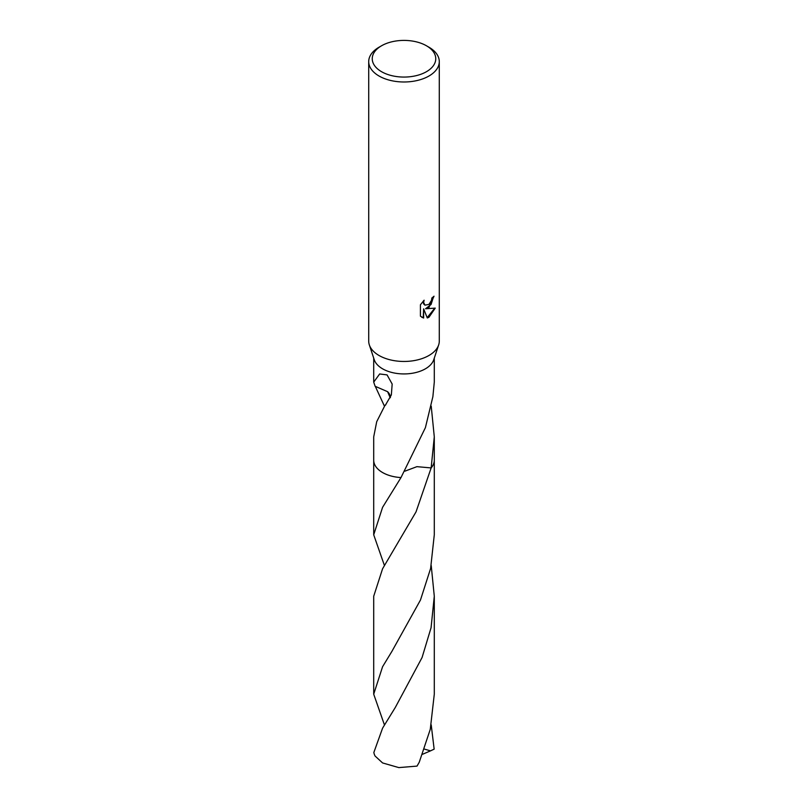 <?xml version="1.0" encoding="UTF-8"?>
<svg xmlns="http://www.w3.org/2000/svg" width="808" height="808" viewBox="0 0 808 808"><rect width="100%" height="100%" fill="white"/><g stroke="black" fill="none" stroke-linecap="round" stroke-linejoin="round"><path stroke-width="1.21" d="M426.452 45.773L428.947 47.207A35.289 20.372 180 0 1 439.289 61.62L439.289 341.087A35.289 20.372 180 0 1 438.663 344.915A35.289 20.372 180 0 1 428.947 355.49A35.289 20.372 180 0 1 393.627 360.56A35.289 20.372 180 0 1 369.337 344.915A35.289 20.372 180 0 1 368.711 341.087L368.711 61.62A35.289 20.372 180 0 1 379.053 47.207L381.548 45.773A31.754 18.331 180 0 1 426.452 45.773A31.754 18.331 180 0 1 426.452 71.7A31.754 18.331 180 0 1 381.548 71.7A31.754 18.331 180 0 1 381.548 45.773L379.053 47.207M438.663 344.915L433.745 359.732A30.29 17.483 180 0 1 425.412 368.812A30.29 17.483 180 0 1 395.102 373.165A30.29 17.483 180 0 1 374.256 359.732L369.337 344.915M428.947 307.474L425.574 308.747L435.239 308.121L428.947 317.271L427.291 317.968L423.634 308.838L423.634 318.049L420.413 316.16L420.413 304.798L424.119 300.202L423.624 302.455L424.988 305.151L428.947 304.414L431.502 300.344L431.876 297.98A35.289 20.372 0 0 0 434.017 296.203L428.947 307.474M439.289 61.62A35.289 20.372 180 0 1 428.947 76.023A35.289 20.372 180 0 1 390.496 80.436A35.289 20.372 180 0 1 368.711 61.62M384.446 406.171L375.266 386.315M390.405 397.415A20.19 11.655 0 0 0 387.608 391.688L375.144 386.295L373.71 382.123L379.669 373.963L387.062 374.892L392.173 384.053L391.345 394.94L385.285 405.364A30.29 17.483 180 0 1 385.022 405.252L376.71 421.685L373.71 436.855L373.71 460.166A30.29 17.493 180 0 1 373.71 459.823M434.29 358.106L434.29 382.123L432.856 396.92A30.29 17.483 0 0 1 432.785 397.051L425.412 427.634L401 477.568A30.29 17.483 180 0 1 373.71 460.166A30.29 17.493 180 0 0 382.578 472.539A30.29 17.493 180 0 0 400.99 477.579L382.578 507.333L373.71 534.815L373.71 460.176M433.583 296.597L431.078 304.475L425.574 308.747M424.786 305.02L423.564 303.828L423.352 300.98M421.726 317.231L423.21 317.807L423.634 308.838M427.159 317.645L434.684 308.262M387.608 391.688L390.224 397.799M385.85 404.687L385.022 405.252M431.219 406.131L434.29 436.855L431.149 467.923L416.908 466.66L404.838 471.195M434.29 459.823A30.29 17.493 180 0 1 434.29 460.176A30.29 17.483 180 0 1 431.149 467.923L416.029 511.888L382.578 568.761L373.71 596.243L373.71 694.193L382.578 666.721L391.93 651.339L420.473 600.011L430.614 568.428L434.29 534.815L434.29 460.176A30.29 17.493 180 0 1 431.149 467.923A30.29 17.483 180 0 0 434.29 459.924M401 477.568A30.29 17.483 180 0 1 373.71 459.924M382.588 728.139L373.851 752.46A30.29 17.483 180 0 0 375.104 756.046L382.588 762.944L398.839 767.6L417.019 766.105L419.231 762.267L430.27 729.341L434.29 694.203L434.29 596.243L431.068 627.715L422.079 657.52L395.294 707.475L382.588 728.139M431.219 565.529L434.29 596.243M431.219 724.907L434.149 749.147L430.502 750.864L424.473 749.117M384.436 724.907L373.71 694.193M384.436 565.529L373.71 534.815M430.502 750.864L422.544 754.278M373.71 382.123L373.71 358.106M434.29 460.166L434.29 436.855"/></g></svg>
